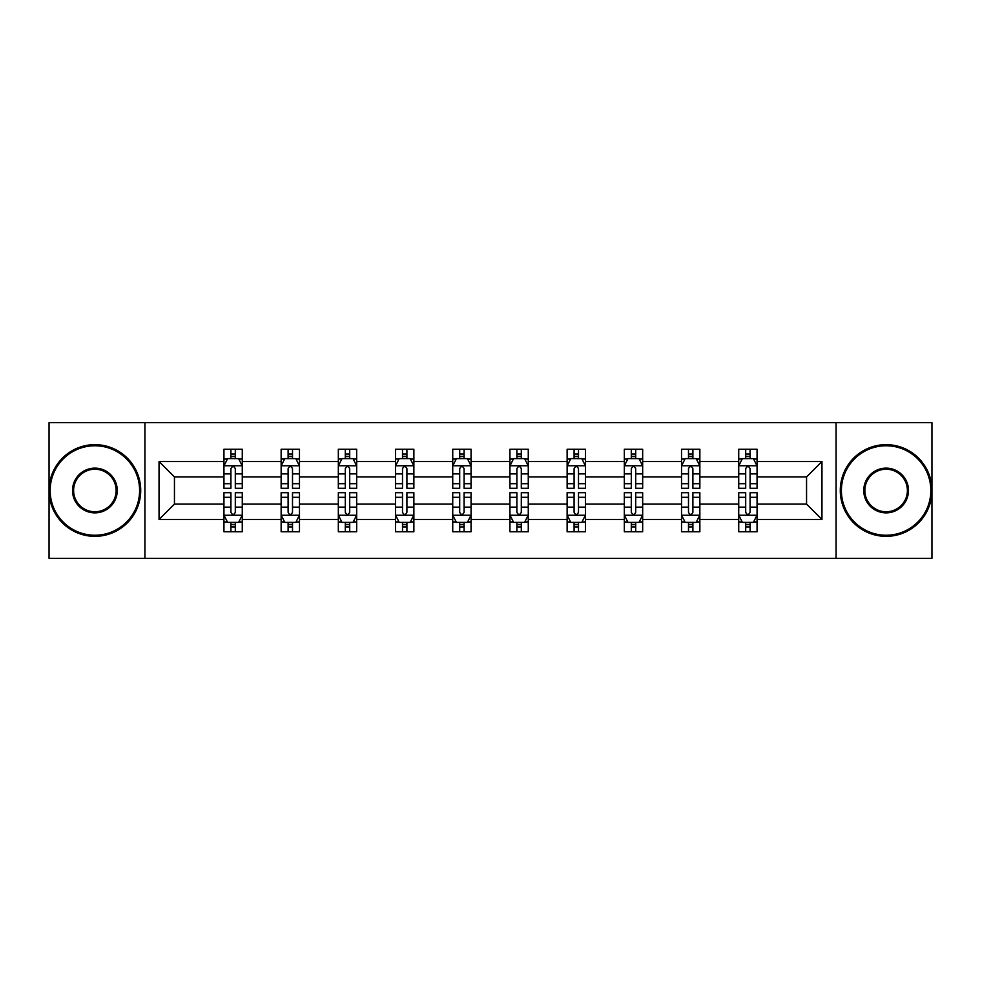 <?xml version="1.0" encoding="UTF-8"?>
<svg xmlns="http://www.w3.org/2000/svg" width="981" height="981" viewBox="0 0 981 981"><rect width="100%" height="100%" fill="white"/><g stroke="black" fill="none" stroke-linecap="round" stroke-linejoin="round"><path stroke-width="1.47" d="M836.07 558.336L931.95 558.336L931.95 422.664L836.07 422.664L836.07 558.336L144.93 558.336L144.93 422.664L49.05 422.664L49.05 558.336L144.93 558.336M757.062 519.464L757.062 504.062L806.554 504.062L821.955 519.464L757.062 519.464L757.062 531.751L750.085 531.751L750.085 522.395M836.07 422.664L144.93 422.664M738.73 519.464L699.858 519.464L699.858 504.062L738.73 504.062L738.73 531.751L757.062 531.751L757.062 521.953L753.604 521.953M699.858 519.464L699.858 531.751L692.893 531.751L692.893 522.395M681.525 519.464L642.665 519.464L642.665 504.062L681.525 504.062L681.525 531.751L699.858 531.751L699.858 521.953L696.412 521.953M642.665 519.464L642.665 531.751L635.7 531.751L635.7 522.395M624.333 519.464L585.461 519.464L585.461 504.062L624.333 504.062L624.333 531.751L642.665 531.751L642.665 521.953L639.22 521.953M585.461 519.464L585.461 531.751L578.496 531.751L578.496 522.395M567.128 519.464L528.269 519.464L528.269 504.062L567.128 504.062L567.128 531.751L585.461 531.751L585.461 521.953L582.015 521.953M528.269 519.464L528.269 531.751L521.303 531.751L521.303 522.395M509.936 519.464L471.064 519.464L471.064 504.062L509.936 504.062L509.936 531.751L528.269 531.751L528.269 521.953L524.823 521.953M471.064 519.464L471.064 531.751L464.099 531.751L464.099 522.395M452.731 519.464L413.872 519.464L413.872 504.062L452.731 504.062L452.731 531.751L471.064 531.751L471.064 521.953L467.618 521.953M413.872 519.464L413.872 531.751L406.907 531.751L406.907 522.395M395.539 519.464L356.667 519.464L356.667 504.062L395.539 504.062L395.539 531.751L413.872 531.751L413.872 521.953L410.426 521.953M356.667 519.464L356.667 531.751L349.702 531.751L349.702 522.395M338.335 519.464L299.475 519.464L299.475 504.062L338.335 504.062L338.335 531.751L356.667 531.751L356.667 521.953L353.221 521.953M299.475 519.464L299.475 531.751L292.51 531.751L292.51 522.395M281.142 519.464L242.27 519.464L242.27 504.062L281.142 504.062L281.142 531.751L299.475 531.751L299.475 521.953L296.029 521.953M242.27 519.464L242.27 531.751L235.305 531.751L235.305 522.395M223.938 519.464L159.045 519.464L159.045 461.536L223.938 461.536L223.938 476.938L174.446 476.938L174.446 504.062L223.938 504.062L223.938 531.751L242.27 531.751L242.27 521.953L238.824 521.953M227.396 459.047L223.938 459.047L223.938 449.249L223.938 461.536M230.915 458.605L230.915 449.249L223.938 449.249L242.27 449.249L242.27 461.536L281.142 461.536L281.142 449.249L299.475 449.249L299.475 461.536L338.335 461.536L338.335 449.249L356.667 449.249L356.667 461.536L395.539 461.536L395.539 449.249L413.872 449.249L413.872 461.536L452.731 461.536L452.731 449.249L471.064 449.249L471.064 461.536L509.936 461.536L509.936 449.249L528.269 449.249L528.269 461.536L567.128 461.536L567.128 449.249L585.461 449.249L585.461 461.536L624.333 461.536L624.333 449.249L642.665 449.249L642.665 461.536L681.525 461.536L681.525 449.249L699.858 449.249L699.858 461.536L738.73 461.536L738.73 449.249L757.062 449.249L757.062 461.536L821.955 461.536L821.955 519.464M738.73 461.536L738.73 476.938L699.858 476.938L699.858 461.536M681.525 461.536L681.525 476.938L642.665 476.938L642.665 461.536M624.333 461.536L624.333 476.938L585.461 476.938L585.461 461.536M567.128 461.536L567.128 476.938L528.269 476.938L528.269 461.536M509.936 461.536L509.936 476.938L471.064 476.938L471.064 461.536M452.731 461.536L452.731 476.938L413.872 476.938L413.872 461.536M395.539 461.536L395.539 476.938L356.667 476.938L356.667 461.536M338.335 461.536L338.335 476.938L299.475 476.938L299.475 461.536M281.142 461.536L281.142 476.938L242.27 476.938L242.27 461.536M159.045 461.536L174.446 476.938M806.554 504.062L806.554 476.938L757.062 476.938L757.062 461.536M745.695 458.421L750.085 458.421M688.49 458.421L692.893 458.421M631.298 458.421L635.7 458.421M574.093 458.421L578.496 458.421M516.901 458.421L521.303 458.421M459.697 458.421L464.099 458.421M402.504 458.421L406.907 458.421M345.3 458.421L349.702 458.421M288.107 458.421L292.51 458.421M230.915 458.421L235.305 458.421M230.915 522.579L235.305 522.579M288.107 522.579L292.51 522.579M345.3 522.579L349.702 522.579M402.504 522.579L406.907 522.579M459.697 522.579L464.099 522.579M516.901 522.579L521.303 522.579M574.093 522.579L578.496 522.579M631.298 522.579L635.7 522.579M688.49 522.579L692.893 522.579M745.695 522.579L750.085 522.579M174.446 504.062L159.045 519.464M821.955 461.536L806.554 476.938M235.305 454.019L230.915 454.019M223.938 483.707L223.938 488.305L230.915 488.305L230.915 483.707L223.938 483.707L223.938 476.938M242.27 476.938L242.27 488.305L235.305 488.305L235.305 468.685C233.846 465.865 232.374 465.865 230.915 468.685L230.915 483.707M238.824 459.047L242.27 459.047L242.27 449.249L235.305 449.249L235.305 458.605M242.27 465.938L238.604 458.605L227.604 458.605L223.938 465.938M230.915 526.981L235.305 526.981M242.27 497.293L242.27 492.695L235.305 492.695L235.305 497.293L242.27 497.293L242.27 504.062M223.938 504.062L223.938 492.695L230.915 492.695L230.915 512.315C232.374 515.135 233.846 515.135 235.305 512.315L235.305 497.293M227.396 521.953L223.938 521.953L223.938 531.751L230.915 531.751L230.915 522.395M223.938 515.062L227.604 522.395L238.604 522.395L242.27 515.062M94.887 445.766A44.734 44.734 0 0 0 50.154 490.5A44.734 44.734 0 0 0 94.887 535.234A44.734 44.734 0 0 0 139.609 490.5A44.734 44.734 0 0 0 94.887 445.766M94.887 536.337A45.837 45.837 0 0 1 49.05 490.5A45.837 45.837 0 0 1 94.887 444.663A45.837 45.837 0 0 1 140.712 490.5A45.837 45.837 0 0 1 94.887 536.337M94.887 468.133A22.367 22.367 0 0 1 117.242 490.5A22.367 22.367 0 0 1 94.887 512.867A22.367 22.367 0 0 1 72.52 490.5A22.367 22.367 0 0 1 94.887 468.133M94.887 511.763A21.263 21.263 0 0 0 116.15 490.5A21.263 21.263 0 0 0 94.887 469.237A21.263 21.263 0 0 0 73.612 490.5A21.263 21.263 0 0 0 94.887 511.763M886.113 445.766A44.734 44.734 0 0 0 841.391 490.5A44.734 44.734 0 0 0 886.113 535.234A44.734 44.734 0 0 0 930.846 490.5A44.734 44.734 0 0 0 886.113 445.766M886.113 536.337A45.837 45.837 0 0 1 840.288 490.5A45.837 45.837 0 0 1 886.113 444.663A45.837 45.837 0 0 1 931.95 490.5A45.837 45.837 0 0 1 886.113 536.337M886.113 468.133A22.367 22.367 0 0 1 908.48 490.5A22.367 22.367 0 0 1 886.113 512.867A22.367 22.367 0 0 1 863.758 490.5A22.367 22.367 0 0 1 886.113 468.133M886.113 511.763A21.263 21.263 0 0 0 907.388 490.5A21.263 21.263 0 0 0 886.113 469.237A21.263 21.263 0 0 0 864.85 490.5A21.263 21.263 0 0 0 886.113 511.763M292.51 454.019L288.107 454.019M284.588 459.047L281.142 459.047L281.142 449.249L288.107 449.249L288.107 458.605M281.142 483.707L281.142 488.305L288.107 488.305L288.107 483.707L281.142 483.707L281.142 476.938M299.475 476.938L299.475 488.305L292.51 488.305L292.51 468.685C291.038 465.865 289.579 465.865 288.107 468.685L288.107 483.707M296.029 459.047L299.475 459.047L299.475 449.249L292.51 449.249L292.51 458.605M299.475 465.938L295.808 458.605L284.809 458.605L281.142 465.938M349.702 454.019L345.3 454.019M341.78 459.047L338.335 459.047L338.335 449.249L345.3 449.249L345.3 458.605M338.335 483.707L338.335 488.305L345.3 488.305L345.3 483.707L338.335 483.707L338.335 476.938M356.667 476.938L356.667 488.305L349.702 488.305L349.702 468.685C348.243 465.865 346.771 465.865 345.3 468.685L345.3 483.707M353.221 459.047L356.667 459.047L356.667 449.249L349.702 449.249L349.702 458.605M356.667 465.938L353.001 458.605L342.001 458.605L338.335 465.938M288.107 526.981L292.51 526.981M299.475 497.293L299.475 492.695L292.51 492.695L292.51 497.293L299.475 497.293L299.475 504.062M281.142 504.062L281.142 492.695L288.107 492.695L288.107 512.315C289.567 515.135 291.038 515.135 292.51 512.315L292.51 497.293M284.588 521.953L281.142 521.953L281.142 531.751L288.107 531.751L288.107 522.395M281.142 515.062L284.809 522.395L295.808 522.395L299.475 515.062M345.3 526.981L349.702 526.981M356.667 497.293L356.667 492.695L349.702 492.695L349.702 497.293L356.667 497.293L356.667 504.062M338.335 504.062L338.335 492.695L345.3 492.695L345.3 512.315C346.771 515.135 348.243 515.135 349.702 512.315L349.702 497.293M341.78 521.953L338.335 521.953L338.335 531.751L345.3 531.751L345.3 522.395M338.335 515.062L342.001 522.395L353.001 522.395L356.667 515.062M406.907 454.019L402.504 454.019M398.985 459.047L395.539 459.047L395.539 449.249L402.504 449.249L402.504 458.605M395.539 483.707L395.539 488.305L402.504 488.305L402.504 483.707L395.539 483.707L395.539 476.938M413.872 476.938L413.872 488.305L406.907 488.305L406.907 468.685C405.435 465.865 403.976 465.865 402.504 468.685L402.504 483.707M410.426 459.047L413.872 459.047L413.872 449.249L406.907 449.249L406.907 458.605M413.872 465.938L410.205 458.605L399.206 458.605L395.539 465.938M402.504 526.981L406.907 526.981M413.872 497.293L413.872 492.695L406.907 492.695L406.907 497.293L413.872 497.293L413.872 504.062M395.539 504.062L395.539 492.695L402.504 492.695L402.504 512.315C403.964 515.135 405.435 515.135 406.907 512.315L406.907 497.293M398.985 521.953L395.539 521.953L395.539 531.751L402.504 531.751L402.504 522.395M395.539 515.062L399.206 522.395L410.205 522.395L413.872 515.062M464.099 454.019L459.697 454.019M456.177 459.047L452.731 459.047L452.731 449.249L459.697 449.249L459.697 458.605M452.731 483.707L452.731 488.305L459.697 488.305L459.697 483.707L452.731 483.707L452.731 476.938M471.064 476.938L471.064 488.305L464.099 488.305L464.099 468.685C462.64 465.865 461.168 465.865 459.697 468.685L459.697 483.707M467.618 459.047L471.064 459.047L471.064 449.249L464.099 449.249L464.099 458.605M471.064 465.938L467.397 458.605L456.398 458.605L452.731 465.938M459.697 526.981L464.099 526.981M471.064 497.293L471.064 492.695L464.099 492.695L464.099 497.293L471.064 497.293L471.064 504.062M452.731 504.062L452.731 492.695L459.697 492.695L459.697 512.315C461.168 515.135 462.627 515.135 464.099 512.315L464.099 497.293M456.177 521.953L452.731 521.953L452.731 531.751L459.697 531.751L459.697 522.395M452.731 515.062L456.398 522.395L467.397 522.395L471.064 515.062M521.303 454.019L516.901 454.019M513.382 459.047L509.936 459.047L509.936 449.249L516.901 449.249L516.901 458.605M509.936 483.707L509.936 488.305L516.901 488.305L516.901 483.707L509.936 483.707L509.936 476.938M528.269 476.938L528.269 488.305L521.303 488.305L521.303 468.685C519.832 465.865 518.373 465.865 516.901 468.685L516.901 483.707M524.823 459.047L528.269 459.047L528.269 449.249L521.303 449.249L521.303 458.605M528.269 465.938L524.602 458.605L513.603 458.605L509.936 465.938M516.901 526.981L521.303 526.981M528.269 497.293L528.269 492.695L521.303 492.695L521.303 497.293L528.269 497.293L528.269 504.062M509.936 504.062L509.936 492.695L516.901 492.695L516.901 512.315C518.36 515.135 519.832 515.135 521.303 512.315L521.303 497.293M513.382 521.953L509.936 521.953L509.936 531.751L516.901 531.751L516.901 522.395M509.936 515.062L513.603 522.395L524.602 522.395L528.269 515.062M578.496 454.019L574.093 454.019M570.574 459.047L567.128 459.047L567.128 449.249L574.093 449.249L574.093 458.605M567.128 483.707L567.128 488.305L574.093 488.305L574.093 483.707L567.128 483.707L567.128 476.938M585.461 476.938L585.461 488.305L578.496 488.305L578.496 468.685C577.036 465.865 575.565 465.865 574.093 468.685L574.093 483.707M582.015 459.047L585.461 459.047L585.461 449.249L578.496 449.249L578.496 458.605M585.461 465.938L581.794 458.605L570.795 458.605L567.128 465.938M574.093 526.981L578.496 526.981M585.461 497.293L585.461 492.695L578.496 492.695L578.496 497.293L585.461 497.293L585.461 504.062M567.128 504.062L567.128 492.695L574.093 492.695L574.093 512.315C575.565 515.135 577.024 515.135 578.496 512.315L578.496 497.293M570.574 521.953L567.128 521.953L567.128 531.751L574.093 531.751L574.093 522.395M567.128 515.062L570.795 522.395L581.794 522.395L585.461 515.062M635.7 454.019L631.298 454.019M627.779 459.047L624.333 459.047L624.333 449.249L631.298 449.249L631.298 458.605M624.333 483.707L624.333 488.305L631.298 488.305L631.298 483.707L624.333 483.707L624.333 476.938M642.665 476.938L642.665 488.305L635.7 488.305L635.7 468.685C634.229 465.865 632.757 465.865 631.298 468.685L631.298 483.707M639.22 459.047L642.665 459.047L642.665 449.249L635.7 449.249L635.7 458.605M642.665 465.938L638.999 458.605L627.999 458.605L624.333 465.938M631.298 526.981L635.7 526.981M642.665 497.293L642.665 492.695L635.7 492.695L635.7 497.293L642.665 497.293L642.665 504.062M624.333 504.062L624.333 492.695L631.298 492.695L631.298 512.315C632.757 515.135 634.229 515.135 635.7 512.315L635.7 497.293M627.779 521.953L624.333 521.953L624.333 531.751L631.298 531.751L631.298 522.395M624.333 515.062L627.999 522.395L638.999 522.395L642.665 515.062M692.893 454.019L688.49 454.019M684.971 459.047L681.525 459.047L681.525 449.249L688.49 449.249L688.49 458.605M681.525 483.707L681.525 488.305L688.49 488.305L688.49 483.707L681.525 483.707L681.525 476.938M699.858 476.938L699.858 488.305L692.893 488.305L692.893 468.685C691.433 465.865 689.962 465.865 688.49 468.685L688.49 483.707M696.412 459.047L699.858 459.047L699.858 449.249L692.893 449.249L692.893 458.605M699.858 465.938L696.191 458.605L685.192 458.605L681.525 465.938M688.49 526.981L692.893 526.981M699.858 497.293L699.858 492.695L692.893 492.695L692.893 497.293L699.858 497.293L699.858 504.062M681.525 504.062L681.525 492.695L688.49 492.695L688.49 512.315C689.962 515.135 691.421 515.135 692.893 512.315L692.893 497.293M684.971 521.953L681.525 521.953L681.525 531.751L688.49 531.751L688.49 522.395M681.525 515.062L685.192 522.395L696.191 522.395L699.858 515.062M750.085 454.019L745.695 454.019M742.176 459.047L738.73 459.047L738.73 449.249L745.695 449.249L745.695 458.605M738.73 483.707L738.73 488.305L745.695 488.305L745.695 483.707L738.73 483.707L738.73 476.938M757.062 476.938L757.062 488.305L750.085 488.305L750.085 468.685C748.626 465.865 747.154 465.865 745.695 468.685L745.695 483.707M753.604 459.047L757.062 459.047L757.062 449.249L750.085 449.249L750.085 458.605M757.062 465.938L753.396 458.605L742.396 458.605L738.73 465.938M745.695 526.981L750.085 526.981M757.062 497.293L757.062 492.695L750.085 492.695L750.085 497.293L757.062 497.293L757.062 504.062M738.73 504.062L738.73 492.695L745.695 492.695L745.695 512.315C747.154 515.135 748.626 515.135 750.085 512.315L750.085 497.293M742.176 521.953L738.73 521.953L738.73 531.751L745.695 531.751L745.695 522.395M738.73 515.062L742.396 522.395L753.396 522.395L757.062 515.062M242.184 465.754L224.036 465.754M242.27 483.707L235.305 483.707M230.915 473.872L223.938 473.872M242.27 473.872L235.305 473.872M235.305 456.349L230.915 456.349M224.036 515.246L242.184 515.246M223.938 497.293L230.915 497.293M235.305 507.128L242.27 507.128M223.938 507.128L230.915 507.128M230.915 524.651L235.305 524.651M299.377 465.754L281.228 465.754M299.475 483.707L292.51 483.707M288.107 473.872L281.142 473.872M299.475 473.872L292.51 473.872M292.51 456.349L288.107 456.349M356.581 465.754L338.433 465.754M356.667 483.707L349.702 483.707M345.3 473.872L338.335 473.872M356.667 473.872L349.702 473.872M349.702 456.349L345.3 456.349M281.228 515.246L299.377 515.246M281.142 497.293L288.107 497.293M292.51 507.128L299.475 507.128M281.142 507.128L288.107 507.128M288.107 524.651L292.51 524.651M338.433 515.246L356.581 515.246M338.335 497.293L345.3 497.293M349.702 507.128L356.667 507.128M338.335 507.128L345.3 507.128M345.3 524.651L349.702 524.651M413.774 465.754L395.625 465.754M413.872 483.707L406.907 483.707M402.504 473.872L395.539 473.872M413.872 473.872L406.907 473.872M406.907 456.349L402.504 456.349M395.625 515.246L413.774 515.246M395.539 497.293L402.504 497.293M406.907 507.128L413.872 507.128M395.539 507.128L402.504 507.128M402.504 524.651L406.907 524.651M470.978 465.754L452.83 465.754M471.064 483.707L464.099 483.707M459.697 473.872L452.731 473.872M471.064 473.872L464.099 473.872M464.099 456.349L459.697 456.349M452.83 515.246L470.978 515.246M452.731 497.293L459.697 497.293M464.099 507.128L471.064 507.128M452.731 507.128L459.697 507.128M459.697 524.651L464.099 524.651M528.17 465.754L510.022 465.754M528.269 483.707L521.303 483.707M516.901 473.872L509.936 473.872M528.269 473.872L521.303 473.872M521.303 456.349L516.901 456.349M510.022 515.246L528.17 515.246M509.936 497.293L516.901 497.293M521.303 507.128L528.269 507.128M509.936 507.128L516.901 507.128M516.901 524.651L521.303 524.651M585.375 465.754L567.226 465.754M585.461 483.707L578.496 483.707M574.093 473.872L567.128 473.872M585.461 473.872L578.496 473.872M578.496 456.349L574.093 456.349M567.226 515.246L585.375 515.246M567.128 497.293L574.093 497.293M578.496 507.128L585.461 507.128M567.128 507.128L574.093 507.128M574.093 524.651L578.496 524.651M642.567 465.754L624.419 465.754M642.665 483.707L635.7 483.707M631.298 473.872L624.333 473.872M642.665 473.872L635.7 473.872M635.7 456.349L631.298 456.349M624.419 515.246L642.567 515.246M624.333 497.293L631.298 497.293M635.7 507.128L642.665 507.128M624.333 507.128L631.298 507.128M631.298 524.651L635.7 524.651M699.772 465.754L681.623 465.754M699.858 483.707L692.893 483.707M688.49 473.872L681.525 473.872M699.858 473.872L692.893 473.872M692.893 456.349L688.49 456.349M681.623 515.246L699.772 515.246M681.525 497.293L688.49 497.293M692.893 507.128L699.858 507.128M681.525 507.128L688.49 507.128M688.49 524.651L692.893 524.651M756.964 465.754L738.816 465.754M757.062 483.707L750.085 483.707M745.695 473.872L738.73 473.872M757.062 473.872L750.085 473.872M750.085 456.349L745.695 456.349M738.816 515.246L756.964 515.246M738.73 497.293L745.695 497.293M750.085 507.128L757.062 507.128M738.73 507.128L745.695 507.128M745.695 524.651L750.085 524.651"/></g></svg>
